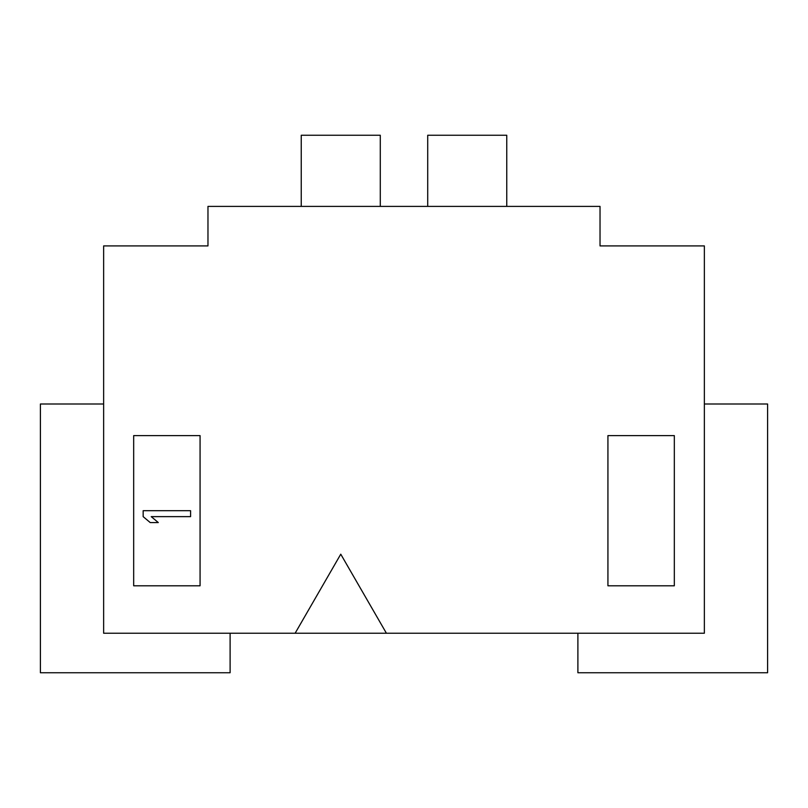 <?xml version="1.0" encoding="UTF-8"?>
<svg xmlns="http://www.w3.org/2000/svg" width="808" height="808" viewBox="0 0 808 808"><rect width="100%" height="100%" fill="white"/><g stroke="black" fill="none" stroke-linecap="round" stroke-linejoin="round"><path stroke-width="1.21" d="M295.132 633.23L103.636 633.23L103.636 245.915L207.969 245.915L207.969 206.393L600.031 206.393L600.031 245.915L704.364 245.915L704.364 633.23L386.406 633.23L340.764 554.187L295.132 633.23L386.406 633.23M133.673 585.8L200.071 585.8L200.071 435.613L133.673 435.613L133.673 585.8M607.929 585.8L607.929 435.613L674.327 435.613L674.327 585.8L607.929 585.8M143.157 510.707L143.157 516.635L150.217 522.564L158.297 522.564L151.227 516.635L190.587 516.635L190.587 510.707L143.157 510.707M103.636 404L40.4 404L40.4 672.751L230.108 672.751L230.108 633.23M380.285 206.393L380.285 135.249L380.285 206.393L380.285 135.249L380.285 206.393L380.285 135.249L380.285 206.393L380.285 135.249L380.285 206.393L380.285 135.249L380.285 206.393L380.285 135.249L380.285 206.393L380.285 135.249L380.285 206.393L380.285 135.249L380.285 206.393L380.285 135.249L380.285 206.393L380.285 135.249L301.243 135.249L301.243 206.393M577.892 633.23L577.892 672.751L767.6 672.751L767.6 404L704.364 404M380.285 135.249L301.243 135.249L380.285 135.249M506.757 206.393L506.757 135.249L427.715 135.249L427.715 206.393"/></g></svg>
